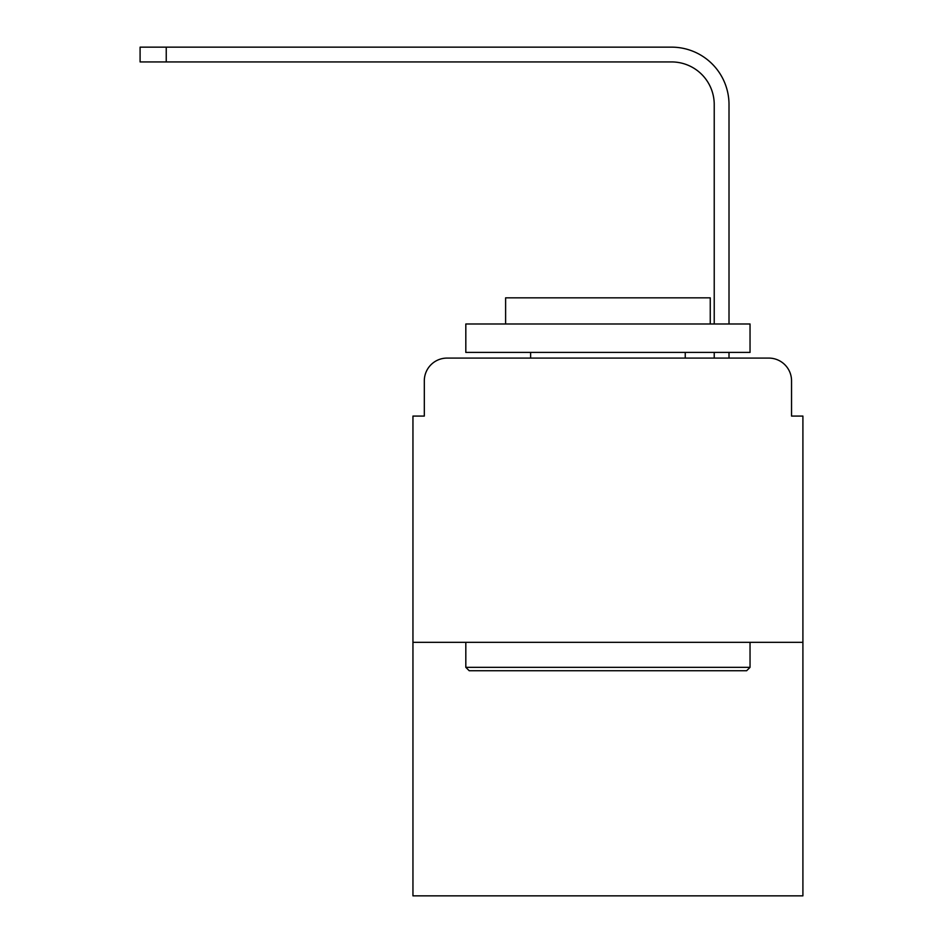 <?xml version="1.0" encoding="UTF-8"?>
<svg xmlns="http://www.w3.org/2000/svg" width="943" height="943" viewBox="0 0 943 943"><rect width="100%" height="100%" fill="white"/><g stroke="black" fill="none" stroke-linecap="round" stroke-linejoin="round"><path stroke-width="1.41" d="M424.315 380.831L424.315 416.075L424.315 380.831A22.738 22.738 0 0 1 447.053 358.092L519.251 358.092M802.906 642.324L412.951 642.324L412.951 895.85L802.906 895.85L802.906 416.075L791.542 416.075L791.542 380.831A22.738 22.738 0 0 0 768.804 358.092L447.053 358.092M412.951 642.324L412.951 416.075L424.315 416.075M696.606 358.092L714.228 358.092L714.228 352.411M729.01 352.411L729.01 358.092L729.01 352.411L729.01 358.092L729.01 352.411L729.01 358.092L729.01 352.411L729.01 358.092L768.804 358.092M791.542 416.075L791.542 380.831M729.01 323.991L729.01 104.567A57.417 57.417 0 0 0 671.593 47.15L166.239 47.15L166.239 61.932L140.094 61.932L140.094 47.15L166.239 47.15M166.239 61.932L671.593 61.932A42.635 42.635 0 0 1 714.228 104.567L714.228 323.991M671.593 61.932A42.635 42.635 0 0 1 714.228 104.567A42.635 42.635 0 0 0 671.593 61.932A42.635 42.635 0 0 1 714.228 104.567A42.635 42.635 0 0 0 671.593 61.932A42.635 42.635 0 0 1 714.228 104.567A42.635 42.635 0 0 0 671.593 61.932M746.632 670.744L469.225 670.744L465.818 667.338L750.039 667.338L746.632 670.744M465.818 323.991L750.039 323.991L750.039 352.411L465.818 352.411L465.818 323.991M710.256 323.991L710.256 297.835L505.613 297.835L505.613 323.991M465.818 642.324L465.818 667.338M750.039 642.324L750.039 667.338M530.614 352.411L530.614 358.092M685.243 352.411L685.243 358.092"/></g></svg>

